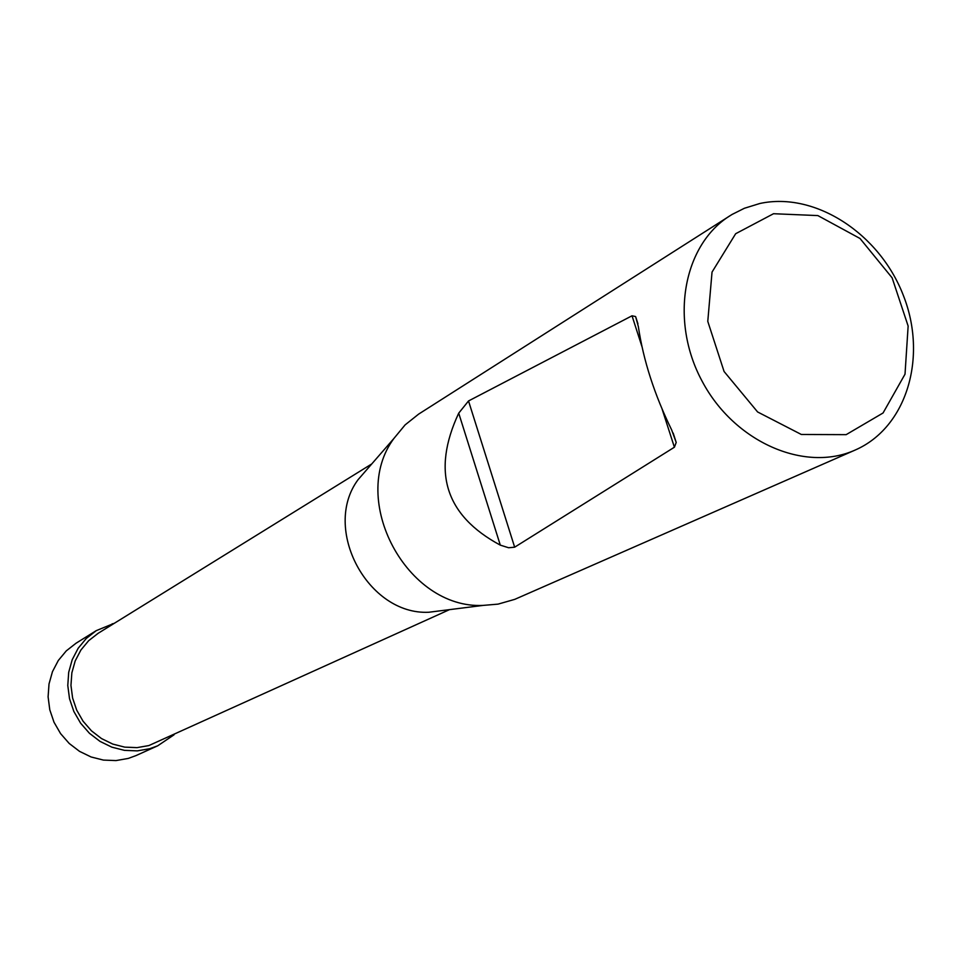 <?xml version="1.0" encoding="UTF-8"?>
<svg xmlns="http://www.w3.org/2000/svg" width="962" height="962" viewBox="0 0 962 962"><rect width="100%" height="100%" fill="white"/><g stroke="black" fill="none" stroke-linecap="round" stroke-linejoin="round"><path stroke-width="1.44" d="M449.531 609.631L148.882 745.562L136.977 747.642L124.759 747.137L112.77 744.083L101.515 738.576L91.474 730.843L83.081 721.223L76.695 710.124L72.607 698.015L70.96 685.413L71.849 672.871L75.204 660.906L80.892 650.035L88.648 640.704L98.136 633.309L371.753 463.937M369.564 466.462L358.044 479.713C321.621 528.703 367.821 615.259 428.799 612.253L446.212 610.052M855.17 450.048L514.742 599.362L498.063 604.124L483.032 605.411C406.818 609.187 348.352 499.675 393.903 438.468L405.098 424.903L418.638 414.117L732.022 214.478L744.36 208.285L759.788 203.511C814.982 191.426 879.557 233.538 903.354 295.418C927.753 357.082 906.793 427.597 855.17 450.048C804.725 472.847 734.234 442.063 702.116 381.192C669.408 320.623 683.044 244.925 730.062 215.692M773.532 213.72L817.856 215.584L860.028 238.492L892.111 277.802L908.14 326.058L905.014 374.182L883.056 412.987L846.151 434.656L801.334 434.475L757.611 411.964L724.073 371.488L707.779 321.38L712.036 272.09L735.665 233.718L773.532 213.72M638.359 326.647L635.605 316.558L632.022 315.789L468.518 400.962L458.718 413.155C431.445 471.608 445.298 515.596 500.3 545.129L508.621 547.751L514.658 547.186L674.398 447.222L676.202 442.448L671.68 429.966C654.449 394.697 643.337 360.257 638.359 326.647M96.26 630.639L76.034 643.229L66.282 650.877L58.309 660.485L52.465 671.668L49.014 683.97L48.1 696.861L49.783 709.8L54.004 722.221L60.57 733.597L69.204 743.458L79.533 751.358L91.113 756.986L103.451 760.088L116.005 760.581L128.271 758.429L136.015 755.579L157.732 745.79L149.831 748.689L137.301 750.877L124.459 750.36L111.845 747.161L100 741.377L89.43 733.272L80.592 723.159L73.858 711.495L69.529 698.761L67.785 685.509L68.699 672.306L72.21 659.716L78.162 648.268L86.291 638.443L96.26 630.639L114.502 623.184M174.074 734.776L157.732 745.79M112.482 624.422L112.277 623.725M468.518 400.962L514.658 547.186M674.398 447.222L662.181 409.319M641.919 346.488L632.022 315.789M500.3 545.129L458.718 413.155M428.799 612.253L483.032 605.411M358.044 479.713L393.903 438.468M635.605 316.558L637.926 323.761M673.184 433.08L676.202 442.448"/></g></svg>
